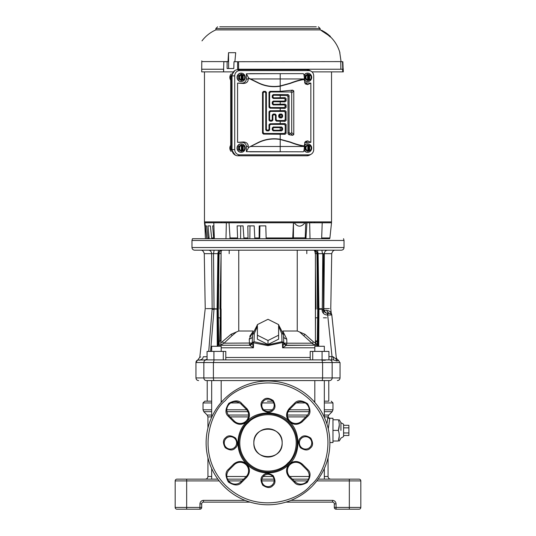 <?xml version="1.0" encoding="UTF-8"?>
<svg xmlns="http://www.w3.org/2000/svg" width="536" height="536" viewBox="0 0 536 536"><rect width="100%" height="100%" fill="white"/><g stroke="black" fill="none" stroke-linecap="round" stroke-linejoin="round"><path stroke-width="0.8" d="M206.394 359.891L197.61 360.092A2.653 2.653 0 0 0 197.59 360.098A2.653 2.653 0 0 0 195.955 362.544L203.848 362.544C204.002 360.936 204.846 360.051 206.394 359.891L333.486 359.891L328.937 359.891L328.937 351.408L310.203 351.408L310.203 359.891M268 250.185L194.628 250.185C193.02 250.031 192.136 249.146 191.975 247.538L344.025 247.538C343.864 249.146 342.98 250.031 341.372 250.185L268 250.185M200.866 250.185L202.32 250.185M225.984 238.694L230.105 238.694L229.04 222.782L226.346 222.782L225.984 238.694L214.346 238.694L213.79 222.782L204.886 222.782L206.789 238.694L192.451 238.694L329.586 238.694A1.327 1.327 0 0 0 329.915 237.951L331.509 222.782L306.961 222.782L305.895 238.694L305.185 238.694L305.728 222.782L304.984 222.782C301.353 227.264 297.768 227.264 294.217 222.782L293.433 222.782L292.723 238.694L304.488 238.694L293.42 238.694L293.48 222.782M322.377 310.297L322.076 310.324C322.578 313.252 324.334 314.826 327.335 315.034L327.63 313.393C325.419 313.145 324.186 312.099 323.945 310.25L322.377 310.297M322.304 309.359L322.076 310.324M211.774 268.248L211.955 286.981M212.008 293.118L212.055 298.25M212.122 304.95L212.155 308.582M323.449 308.635L323.845 308.629L324.36 253.662L322.799 253.655L322.27 308.635M221.368 250.185C215.097 250.185 215.097 250.185 221.368 250.185C215.097 250.185 215.097 250.185 221.368 250.185C227.639 250.185 227.639 250.185 221.368 250.185C227.639 250.185 227.639 250.185 221.368 250.185M314.632 250.185C308.361 250.185 308.361 250.185 314.632 250.185C308.361 250.185 308.361 250.185 314.632 250.185C320.903 250.185 320.903 250.185 314.632 250.185C320.903 250.185 320.903 250.185 314.632 250.185M337.392 380.58C339.007 380.419 339.891 379.535 340.045 377.927L203.848 377.927A2.653 2.546 90 0 0 206.394 380.58C196.042 380.58 196.042 380.58 206.394 380.58C196.042 380.58 196.042 380.58 206.394 380.58L329.385 380.58M206.802 359.891L205.208 359.891L207.064 359.187M200.745 356.989L199.794 357.204L197.764 360.058M339.73 362.544L338.404 360.092L337.07 361.083L333.486 359.891L333.07 356.715L336.467 359.509L336.742 360.52M328.937 356.608L332.025 356.608L331.416 359.891M336.467 359.509L331.811 314.98L327.677 315.034L332.025 356.608L333.07 356.715M199.935 359.891C201.817 359.69 202.93 358.644 203.278 356.755C198.648 357.264 198.648 357.264 203.278 356.755L207.064 356.755M208.725 351.408L212.129 309.312C202.923 309.326 202.923 309.326 212.129 309.312C202.923 309.326 202.923 309.326 212.129 309.312L214.005 309.386L214.038 308.736L212.155 308.629C203.238 308.635 203.238 308.629 212.155 308.629L212.142 309.185L217.067 309.044M318.739 346.276L318.927 308.736L321.962 308.736L321.995 309.386M214.005 309.386L210.574 351.408M327.543 313.486L327.429 313.888M327.362 314.391L327.677 315.034L327.985 313.393L327.643 313.393L330.055 313.393L327.985 313.393L327.677 315.034M219.01 250.185L218.514 250.185L217.904 253.662L213.509 253.662L214.038 308.736L217.073 308.863M212.155 308.629L211.64 253.662L204.27 253.662C203.559 251.243 202.38 250.084 200.732 250.185L208.511 250.185C210.373 250.406 211.412 251.565 211.64 253.662L213.509 253.662L214.125 250.185L213.442 250.185M333.003 326.391L331.811 314.98L330.055 313.393L330.658 313.5M330.055 313.393L330.605 313.48L330.055 313.393C332.213 314.451 332.213 314.451 330.055 313.393C332.213 314.451 332.213 314.451 330.055 313.393C328.233 313.225 327.134 312.173 326.772 310.25C329.607 311.021 331.087 311.959 331.228 313.071C331.087 311.959 329.6 311.014 326.772 310.25L326.786 310.364M331.811 314.96L331.663 314.418L331.811 314.96M331.637 314.371L331.228 313.071L329.633 311.202M331.228 313.841L330.672 313.506L331.228 313.841M326.772 310.25L323.945 310.25L323.871 309.312L323.449 309.305M322.551 250.185L321.875 250.185L322.491 253.662L318.096 253.662L318.927 308.736L318.21 308.736L318.022 346.276M217.79 308.736L218.373 309.071L219.05 253.662L220.792 253.662C220.879 251.592 221.375 250.433 222.273 250.185C220.376 250.332 219.304 251.491 219.05 253.662L217.904 253.662L217.073 308.736L217.79 308.736L218.621 253.662C218.856 251.545 220.015 250.386 222.098 250.185M324.233 267.343L323.972 294.994M323.845 308.629C333.05 308.629 333.05 308.635 323.845 308.635L323.871 309.312C333.05 309.319 333.05 309.319 323.871 309.312M317.238 344.635L317.761 308.883L318.927 308.863M316.521 250.185L317.486 250.185L318.096 253.662L317.379 253.662C317.145 251.545 315.985 250.386 313.902 250.185M208.511 250.185L210.032 250.185M229.187 253.662L229.187 250.185L226.232 250.185L233.776 250.185M235.391 250.185L240.637 250.185M242.982 250.185L248.128 250.185M248.845 250.185L253.019 250.185M255.484 250.185L281.976 250.185M294.05 250.185L299.168 250.185M301.956 250.185L309.768 250.185M325.948 250.185L327.489 250.185C325.613 250.386 324.575 251.545 324.36 253.662L331.73 253.662C332.441 251.243 333.62 250.084 335.268 250.185L330.424 250.185M332.387 250.185L335.241 250.185M318.21 308.736L317.379 253.662L316.95 253.662C316.756 251.578 315.677 250.419 313.728 250.185C314.585 250.312 315.074 251.471 315.208 253.662L316.95 253.662L317.48 309.078L318.933 309.044M308.361 250.185L309.105 250.185M306.813 253.662L306.813 250.185M176.947 509.2A1.769 1.769 0 0 1 175.178 507.431L186.669 507.431L186.669 509.2L176.947 509.2A1.769 1.769 0 0 1 175.178 507.431L175.178 480.913A1.769 1.769 0 0 1 176.947 479.144L186.669 479.144L182.253 479.144L186.669 479.144L186.669 507.431L199.935 507.431L199.935 503.894L201.697 503.894A1.769 1.769 0 0 1 203.466 502.125L250.078 502.125M353.747 479.144L359.053 479.144A1.769 1.769 0 0 1 360.822 480.913L360.822 507.431A1.769 1.769 0 0 1 359.053 509.2L353.747 509.2M285.923 502.125L332.534 502.125L332.534 500.363C334.665 500.584 335.844 501.763 336.065 503.894L336.065 507.431L349.331 507.431L349.331 479.144L359.053 479.144A1.769 1.769 0 0 1 360.822 480.913L316.83 480.913M349.331 479.144L318.156 479.144M308.481 479.144L292.368 479.144M274.043 479.144L261.957 479.144M243.632 479.144L227.519 479.144M217.844 479.144L186.669 479.144M201.697 507.431A1.769 1.769 0 0 1 199.935 509.2L199.935 507.431L201.697 507.431L201.697 503.894A1.769 1.769 0 0 1 203.466 502.125L203.466 500.363C201.335 500.584 200.156 501.763 199.935 503.894M336.065 503.894L334.303 503.894A1.769 1.769 0 0 0 332.534 502.125A1.769 1.769 0 0 1 334.303 503.894L334.303 507.431L336.065 507.431L336.065 509.2L359.053 509.2A1.769 1.769 0 0 0 360.822 507.431A1.769 1.769 0 0 1 359.053 509.2M186.669 509.2L199.935 509.2M336.065 509.2A1.769 1.769 0 0 1 334.303 507.431M268 457.047A14.144 14.144 0 0 1 253.856 442.897C252.965 461.128 283.021 461.168 282.144 442.897C283.035 424.673 252.979 424.633 253.856 442.897A14.144 14.144 0 0 1 257.997 432.9A14.144 14.144 0 0 0 257.997 452.9A14.144 14.144 0 0 0 278.003 452.9A14.144 14.144 0 0 1 257.997 452.9A14.144 14.144 0 0 1 257.997 432.9A14.144 14.144 0 0 1 278.003 432.9A14.144 14.144 0 0 1 278.003 452.9A14.144 14.144 0 0 0 268 428.753M328.065 457.764L328.065 476.491C328.226 478.105 329.111 478.983 330.719 479.144M326.873 423.842L327.978 416.901C328.488 415.152 328.488 415.152 327.978 416.901C328.488 415.152 328.488 415.152 327.978 416.901L324.327 416.901M211.673 416.901L207.935 416.901L207.935 428.036M207.935 457.764L207.935 476.491L211.673 476.491M327.798 417.785L327.543 419.112M211.673 415.032L207.157 415.032L203.801 411.675L211.673 411.675M324.327 415.032L328.843 415.032L332.199 411.675L324.327 411.675M324.327 402.945L332.977 402.945L332.977 409.799L324.327 409.799M211.673 402.945L203.023 402.945L203.023 409.799L203.801 411.675M267.397 401.176L272.583 401.176L267.397 401.176M222.306 401.176L221.187 401.176L222.306 401.176M211.673 401.176L207.224 401.176L211.673 401.176M329.74 418.616L327.978 416.901A1.769 1.708 -167.7 0 0 329.74 418.616L328.273 428.894M332.977 430.401L332.977 418.248L332.977 419.795L338.35 419.795C339.576 419.795 339.576 419.795 338.35 419.795C339.576 419.795 339.576 419.795 338.35 419.795C339.576 423.34 339.576 426.87 338.35 430.401C339.576 433.946 339.576 437.483 338.35 441.007C339.576 441.007 339.576 441.007 338.35 441.007C339.576 441.007 339.576 441.007 338.35 441.007L332.977 441.007L332.977 442.555L332.977 430.401L338.35 430.401L339.281 424.914M340.93 430.401L340.93 422.683L340.93 430.401M348.889 432.954L348.889 435.507L343.583 435.507L343.583 436.585L343.583 424.211L343.583 425.296L348.889 425.296L348.889 432.954L343.583 432.954M339.281 435.882L338.35 441.007M268.603 401.176L272.583 401.176M313.694 401.176L314.813 401.176M324.327 401.176L328.776 401.176L328.776 380.58M203.023 402.945L204.792 401.176L207.224 401.176L207.224 380.58M343.583 427.849L348.889 427.849M211.673 479.144L211.673 468.524M211.673 417.276L211.673 380.58M221.187 402.435L221.187 380.58M314.813 402.435L314.813 380.58M324.327 479.144L324.327 468.524M324.327 417.276L324.327 380.58M312.709 359.891L312.709 351.408M322.082 359.891L322.082 351.408M326.525 317.815L323.449 317.815M221.187 347.804L253.428 347.804L249.87 345.398L253.428 347.804L253.568 342.544L253.428 347.804L252.235 342.544L268 345.666L282.432 342.544L282.572 347.804L283.765 342.544L282.432 342.544L282.003 341.707L268 344.829L253.997 341.707L253.568 342.544L253.997 341.707L252.235 342.544L249.555 345.218L220.799 345.218L249.609 345.218L218.34 345.271L219.733 340.742L221.087 340.373L221.087 317.815L220.343 317.815L219.733 340.742M223.291 359.891L223.291 351.408L225.797 351.408L225.797 359.891M223.291 351.408L207.064 351.408L207.064 359.891M213.918 359.891L213.918 351.408M314.813 351.408L314.813 346.276L324.327 346.276L324.327 351.408M314.813 347.804L282.572 347.804L283.779 342.993L286.13 345.398L282.572 347.804L282.512 345.519M211.673 351.408L211.673 346.276L221.187 346.276L221.187 351.408M323.449 313.393L323.449 253.649M315.416 334.169L315.53 317.815L317.48 317.815M318.036 343.683L316.749 344.923L315.476 341.921L317.265 341.191L315.416 340.762M318.029 345.66L316.749 345.218L318.029 344.929M310.17 345.218L286.13 345.398M249.87 345.398L252.222 342.993L252.248 343.502M252.898 346.182L253.387 347.683M218.373 317.815L220.343 317.815L220.343 284.368M213.114 309.319L213.114 308.703M218.735 343.02L219.251 343.335L219.251 345.218L225.83 345.218M229.743 250.185L241.542 250.185M315.53 275.377L315.416 329.787M315.416 250.714L315.416 342.692M315.416 341.452L315.476 341.921M283.779 343.033L286.392 345.218L286.867 343.194L311.972 343.194L315.202 345.218L315.416 342.765M286.378 345.218L286.378 345.218C284.603 345.64 283.457 342.491 283.772 342.946M283.779 342.993L283.765 342.531L282.003 341.707L281.715 333.533L278.606 326.344M268 340.507L278.606 335.208L278.606 339.181L268 344.487L257.394 339.181L257.394 335.208L268 340.507L268 344.487M257.394 326.344L254.285 333.519L253.997 341.707L254.285 333.519L252.516 334.357L252.235 342.544L252.516 334.343L257.394 324.99M252.228 342.946C252.543 342.491 251.397 345.64 249.609 345.218L252.222 343.033M220.296 345.218L224.028 343.194L252.108 343.027M241.816 345.218L249.555 345.218L249.247 339.074L252.898 331.71L249.716 336.36M286.445 345.218L283.892 343.027L286.445 345.218L294.184 345.218M294.927 345.218L309.614 345.218M221.087 317.815L221.087 308.883L219.981 308.883L221.093 253.662M220.799 345.218L221.093 251.578M221.093 340.97L221.087 340.373M238.748 250.185L238.748 331L231.09 334.256L221.093 342.745M238.748 331L253.106 331M282.887 331L297.252 331L297.252 250.185M315.202 342.765L313.567 342.008L304.91 334.256L297.252 331M312.595 344.032L311.972 343.194L313.567 342.008M283.095 331.71L286.753 339.074L286.867 343.194L283.892 343.027L283.732 342.638M281.715 333.533L283.484 334.357L278.606 324.99M283.484 334.343L283.765 342.544L283.484 334.343L278.606 324.816M286.753 339.074C284.716 338.598 283.631 337.626 283.484 336.146M278.606 335.208L278.606 324.595L268 319.295L257.394 324.595L257.394 335.208M252.516 336.146C252.369 337.626 251.284 338.598 249.247 339.074M222.433 342.008L224.028 343.194L232.095 335.616L231.09 334.256M236.128 332.246L232.095 335.616M311.972 343.194L299.872 332.246M304.91 334.256L303.905 335.616M263.625 400.955A6.191 6.191 0 0 1 272.549 401.136A6.191 6.191 0 0 1 272 410.053A6.191 6.191 0 0 1 263.451 409.524A6.191 6.191 0 0 1 263.625 400.955M301.192 438.522A6.191 6.191 0 0 1 310.123 438.709A6.191 6.191 0 0 1 309.574 447.62A6.191 6.191 0 0 1 301.018 447.091A6.191 6.191 0 0 1 301.192 438.522M263.625 476.095A6.191 6.191 0 0 1 272.549 476.276A6.191 6.191 0 0 1 272 485.187A6.191 6.191 0 0 1 263.451 484.665A6.191 6.191 0 0 1 263.625 476.095M226.051 438.522A6.191 6.191 0 0 1 234.982 438.709A6.191 6.191 0 0 1 234.433 447.62A6.191 6.191 0 0 1 225.877 447.091A6.191 6.191 0 0 1 226.051 438.522M247.083 421.316L247.103 421.296C256.804 410.134 279.745 410.328 289.252 421.644C300.723 431.232 300.723 454.568 289.252 464.156L288.897 464.504C277.695 475.868 257.615 475.613 246.748 464.156C235.096 453.094 235.096 432.713 246.748 421.644L247.083 421.316C250.212 417.269 250.225 413.135 247.13 408.928A9.28 9.28 0 0 0 246.748 408.519L246.125 409.142A8.395 8.395 0 0 1 246.125 421.021A8.395 8.395 0 0 1 234.245 421.021L229.247 416.023A8.395 8.395 0 0 1 229.247 404.144A8.395 8.395 0 0 1 241.12 404.144L246.125 409.142A8.395 8.395 0 0 1 246.125 421.021A8.395 8.395 0 0 1 234.245 421.021L233.622 421.644C237.997 425.189 242.373 425.189 246.748 421.644M288.281 463.868A29.172 29.172 0 0 0 288.971 422.616A29.172 29.172 0 0 0 247.719 421.933A29.172 29.172 0 0 0 247.029 463.184A29.172 29.172 0 0 0 288.281 463.868M311.758 486.655A61.881 61.881 0 0 1 224.41 486.822A61.881 61.881 0 0 1 224.242 399.146A61.881 61.881 0 0 1 311.59 398.978A61.881 61.881 0 0 1 311.758 486.655M310.505 485.408C299.745 499.559 257.649 516.208 225.656 485.562C194.769 453.804 211.104 411.581 225.174 400.714L225.495 400.392C236.255 386.242 278.351 369.592 310.344 400.231C341.231 431.996 324.896 474.219 310.826 485.087L310.954 484.953M229.247 469.777L234.245 464.779A8.395 8.395 0 0 1 246.125 464.779A8.395 8.395 0 0 1 246.125 476.651L241.12 481.656A8.395 8.395 0 0 1 229.247 481.656A8.395 8.395 0 0 1 229.247 469.777L228.617 469.154C225.22 471.868 225.154 476.176 228.423 482.078C234.118 485.696 238.426 485.897 241.334 482.668L241.749 482.279L241.12 481.656A8.395 8.395 0 0 1 229.247 481.656A8.395 8.395 0 0 1 229.247 469.777M288.917 464.484C285.788 468.531 285.775 472.658 288.87 476.873A9.28 9.28 0 0 0 289.252 477.281L289.875 476.651A8.395 8.395 0 0 1 289.875 464.779A8.395 8.395 0 0 1 301.755 464.779L306.753 469.777A8.395 8.395 0 0 1 306.753 481.656A8.395 8.395 0 0 1 294.88 481.656L289.875 476.651A8.395 8.395 0 0 1 289.875 464.779A8.395 8.395 0 0 1 301.755 464.779L302.378 464.156C298.003 460.612 293.627 460.612 289.252 464.156M289.875 409.142L294.88 404.144A8.395 8.395 0 0 1 306.753 404.144A8.395 8.395 0 0 1 306.753 416.023L301.755 421.021A8.395 8.395 0 0 1 289.875 421.021A8.395 8.395 0 0 1 289.875 409.142L289.252 408.519C285.715 412.894 285.715 417.269 289.252 421.644L289.252 421.644C293.393 425.068 297.634 425.195 301.969 422.033L302.378 421.644L301.755 421.021A8.395 8.395 0 0 1 289.875 421.021A8.395 8.395 0 0 1 289.875 409.142M304.12 75.703A4.201 3.946 -90 0 1 311.691 77.365A4.201 3.946 -90 0 1 307.744 81.566L307.443 81.566A4.201 3.946 -90 0 1 304.173 79.717M307.744 73.164L307.443 73.164A4.201 3.946 -90 0 0 304.033 75.254M204.464 221.897L204.464 71.884L204.464 221.897L331.536 221.897L331.536 71.884M219.747 26.8L316.253 26.8M215.847 29.895L215.847 28.569L320.153 28.569L320.153 29.895L215.847 29.895C210.286 32.381 205.663 36.046 201.971 40.883M323.878 32.026L325.546 33.098M327.449 34.498L330.323 37.018L328.441 35.215M329.191 35.604L330.323 36.649L329.191 35.865M325.426 32.529L323.362 31.242L328.441 34.76L328.441 35.302L321.486 30.699M341.084 61.72L339.77 52.689L341.084 61.607L234.902 61.72M241.287 73.164A4.201 3.946 -90 0 1 245.233 77.365A4.201 3.946 -90 0 1 241.287 81.566L240.986 81.566A4.201 3.946 -90 0 1 237.039 77.365A4.201 3.946 -90 0 1 240.986 73.164L241.287 73.164A4.201 3.946 -90 0 0 237.341 77.365A4.201 3.946 -90 0 0 241.287 81.566M280.201 73.653L303.088 73.653C303.785 73.519 304.214 75.288 304.374 78.96L304.173 79.549C300.441 80.018 295.805 81.318 290.278 83.435L280.201 86.196A36.187 36.187 0 0 1 258.352 83.026L248.235 78.095L248.704 78.082L246.386 73.794L280.201 73.653L280.201 78.96L250.54 78.96L248.704 78.082M241.287 143.889A4.201 3.946 -90 0 1 245.233 148.083A4.201 3.946 -90 0 1 241.287 152.284L240.986 152.284A4.201 3.946 -90 0 1 237.039 148.083A4.201 3.946 -90 0 1 240.986 143.889L241.287 143.889A4.201 3.946 -90 0 0 237.341 148.083A4.201 3.946 -90 0 0 241.287 152.284M304.267 146.107A4.201 3.946 -90 0 1 311.691 148.083A4.201 3.946 -90 0 1 307.744 152.284L307.443 152.284A4.201 3.946 -90 0 1 304.033 150.194M307.744 143.889L307.443 143.889A4.201 3.946 -90 0 0 304.173 145.732M204.853 226.266L204.491 222.782L204.886 222.782M204.504 221.897L204.491 222.782M221.395 221.897L221.375 222.782M309.654 222.782L310.016 238.694L321.654 238.694L322.21 222.782M224.879 222.782L224.879 221.897L311.121 221.897L311.121 222.782M314.625 222.782L314.605 221.897M226.346 222.782L213.79 222.782M205.395 238.694L204.799 223.097M214.346 238.694L213.65 237.951L212.671 225.877L213.898 225.877L212.671 225.877M213.924 238.694L211.975 238.694L211.66 237.951L210.387 225.877L207.995 225.877L210.387 225.877M211.975 238.694L209.415 238.694L209.114 237.951L207.995 225.877M205.375 225.877L206.916 238.694L208.223 238.694L206.595 225.877L205.375 225.877L206.595 225.877M293.42 238.694L305.185 238.694M266.158 238.694L265.796 225.877L259.21 225.877L259.129 238.694L292.723 238.694M259.705 238.694L259.913 225.877L265.796 225.877M259.129 238.694L254.835 238.694L254.185 225.877L247.82 225.877L248.041 238.694L249.836 238.694L249.99 225.877L254.185 225.877M243.056 225.877L240.691 225.877L240.59 238.694L243.967 238.694L243.056 225.877L237.126 225.877L237.642 238.694L230.105 238.694M321.654 238.694L329.586 238.694M229.04 222.782L293.433 222.782M305.681 222.782L306.961 222.782M294.217 222.782L304.984 222.782M307.845 151.326L305.058 149.738L305.058 146.435L307.845 144.847M307.811 150.944L307.811 145.229L307.389 145.229L308.019 144.847L308.649 145.229L308.649 150.944L308.019 151.326L305.801 149.705L305.058 149.738M305.801 149.705L305.801 146.469L305.058 146.435M308.019 144.847L305.125 146.469L305.125 149.705L308.019 151.326M309.627 150.656L309.064 150.944L309.064 145.229L309.627 145.517L309.627 150.656A2.801 2.633 -90 0 0 309.627 145.517M305.801 146.469L307.811 145.229M309.6 145.464L311.121 146.509L311.088 149.725L309.6 150.703M308.649 150.944L309.064 150.944M308.649 145.229L309.064 145.229M307.744 152.284A4.201 3.946 -90 0 1 304.12 149.745M241.388 151.326L238.6 149.738L238.6 146.435L241.388 144.847M241.354 150.944L241.354 145.229L240.939 145.229L241.562 144.847L242.192 145.229L242.192 150.944L241.562 151.326L239.344 149.705L238.6 149.738M239.344 149.705L239.344 146.469L238.6 146.435M241.562 144.847L238.667 146.469L238.667 149.705L241.562 151.326M243.177 150.656L242.607 150.944L242.607 145.229L243.177 145.517L243.177 150.656A2.801 2.633 -90 0 0 243.177 145.517M239.344 146.469L241.354 145.229M243.143 145.464L244.664 146.509L244.63 149.725L243.143 150.703M242.192 150.944L242.607 150.944M242.192 145.229L242.607 145.229M310.465 154.522A6.191 5.816 -90 0 1 309.775 155.005A6.191 5.816 -90 0 1 306.954 155.775L237.843 155.775A6.191 5.816 -90 0 1 232.028 149.591L232.028 75.864A6.191 5.816 -90 0 1 237.843 69.673L306.954 69.673A6.191 5.816 -90 0 1 309.775 70.451A6.191 5.816 -90 0 1 310.465 70.933M239.659 70.611A5.253 4.938 90 0 0 234.721 75.864L234.721 149.591A5.253 4.938 90 0 0 239.659 154.844L308.77 154.844A5.253 4.938 90 0 0 313.707 149.591L313.707 75.864A5.253 4.938 90 0 0 308.77 70.611L239.659 70.611L237.843 69.673M304.374 146.496C304.214 150.154 303.785 151.923 303.088 151.802L246.386 151.655L248.704 147.367L250.54 146.496L304.374 146.496L304.173 145.906C300.441 145.43 295.805 144.137 290.278 142.02L290.164 142.248C295.765 144.425 300.502 145.785 304.374 146.341M246.386 78.758L248.235 79.402C247.934 82.021 246.285 83.368 243.284 83.455L237.582 83.114L242.292 83.114C244.771 82.846 246.138 81.398 246.386 78.758L246.386 73.794M246.386 146.69C246.138 144.057 244.771 142.603 242.292 142.341L237.582 142.341L243.284 141.993C246.285 142.08 247.934 143.434 248.235 146.053L246.386 146.69L246.386 151.655M304.542 82.779L310.846 83.114L310.846 142.341L304.542 142.677M304.173 145.906L305.279 141.558L307.61 140.861L306.13 142.341M306.13 83.114L307.61 84.588L305.279 83.897L304.173 79.549M290.74 91.964L292.555 90.149L293.782 90.845L291.698 92.929L290.74 91.964L270.593 91.964L269.628 92.929L269.628 106.59L270.593 107.555L284.254 107.555L285.219 106.59L285.219 105.894L284.254 104.929L273.213 104.929L272.255 103.971L272.255 102.034L273.213 101.07L284.254 101.07L285.219 100.111L285.219 99.408L284.254 98.45L273.213 98.45L272.255 97.485L272.255 95.549L273.213 94.591L288.12 94.591L289.078 95.549L289.078 132.526L290.036 133.484L290.74 133.484L291.698 132.526L291.698 92.929M284.254 98.45L285.052 97.653L286.103 98.53L285.219 99.408M285.219 100.111L286.103 100.996L285.052 101.867L284.254 101.07M284.254 104.929L285.052 104.138L286.103 105.009L285.219 105.894M285.219 106.59L286.103 107.475L285.052 108.352L284.254 107.555M284.254 111.414L285.052 110.617L286.103 111.495L285.219 112.379L284.254 111.414L270.593 111.414L269.628 112.379L269.628 119.561L270.593 120.52L271.29 120.52L272.255 119.561L272.255 114.999L273.213 114.041L275.149 114.041L276.114 114.999L276.114 119.561L277.072 120.52L284.254 120.52L285.219 119.561L285.219 112.379M285.219 119.561L286.103 120.439L285.052 121.317L284.254 120.52M284.254 124.379L285.052 123.582L286.103 124.459L285.219 125.344L284.254 124.379L270.593 124.379L269.628 125.344L269.628 129.9L268.67 130.864L266.734 130.864L265.769 129.9L265.769 92.929L264.811 91.964L264.107 91.964L263.149 92.929L263.149 132.526L264.107 133.484L284.254 133.484L285.219 132.526L285.219 125.344M285.219 132.526L286.103 133.404L285.052 134.281L284.254 133.484M291.698 132.526L293.782 134.61L292.555 135.306L290.74 133.484M289.078 95.549L287.993 96.634L287.135 95.576L288.12 94.591M290.036 133.484L288.844 134.677L287.993 133.605L289.078 132.526M281.011 127.628L281.635 127.005L282.593 127.963L281.956 128.607L281.011 127.628L273.836 127.622L272.871 128.58L272.871 129.283L273.836 130.241L281.011 130.241L281.956 128.607M281.011 114.664L281.635 114.041L282.593 114.999L281.956 115.642L281.011 114.664L280.201 114.664L279.356 115.615L280.201 117.27L281.011 117.277L281.956 115.642M276.114 114.999L275.497 115.615L274.533 114.657L275.149 114.041M281.956 129.256L282.593 129.9L281.635 130.864L281.011 130.241M273.836 130.241L273.213 130.864L272.255 129.9L272.871 129.283M268.67 130.864L268.054 130.241L269.012 129.283L269.628 129.9M265.769 129.9L266.392 129.283L267.35 130.241L266.734 130.864M269.628 125.344L269.012 124.721L269.976 123.762L270.593 124.379M269.628 112.379L269.012 111.756L269.976 110.798L270.593 111.414M272.255 103.971L272.871 103.354L273.836 104.312L273.213 104.929M272.255 97.485L272.871 96.869L273.836 97.833L273.213 98.45M269.628 92.929L269.012 92.313L269.976 91.348L270.593 91.964M273.213 101.07L273.836 101.693L272.871 102.651L272.255 102.034M273.213 94.591L273.836 95.207L272.871 96.172L272.255 95.549M279.356 115.615L278.733 114.999L279.698 114.041L280.315 114.657M273.213 114.041L273.836 114.657L272.871 115.615L272.255 114.999M272.255 119.561L272.871 120.178L271.913 121.136L271.29 120.52M270.593 120.52L269.976 121.136L269.012 120.178L269.628 119.561M272.871 128.58L272.255 127.963L273.213 127.005L273.836 127.622M281.956 116.292L282.593 116.935L281.635 117.9L281.011 117.277M280.315 117.277L279.698 117.9L278.733 116.935L279.356 116.319M264.107 133.484L263.491 134.101L262.526 133.142L263.149 132.526M263.149 92.929L262.526 92.313L263.491 91.348L264.107 91.964M264.811 91.964L265.427 91.348L266.392 92.313L265.769 92.929M270.593 107.555L269.976 108.171L269.012 107.213L269.628 106.59M277.072 120.52L276.455 121.136L275.497 120.178L276.114 119.561M250.54 146.496L258.453 142.636A35.952 35.952 0 0 1 280.201 139.501L280.201 151.802L249.722 151.802M249.722 73.653L302.043 73.653M286.103 100.996L286.103 98.53M287.993 96.634L287.993 133.605M285.052 97.653L273.836 97.833M273.836 95.207L287.135 95.576M272.871 96.869L272.871 96.172M285.052 104.138L273.836 104.312M273.836 101.693L285.052 101.867M272.871 103.354L272.871 102.651M286.103 107.475L286.103 105.009M269.976 108.171L285.052 108.352M269.012 92.313L269.012 107.213M292.555 90.149L280.201 91.348L269.976 91.348M293.782 134.61L293.782 90.845M288.844 134.677L292.555 135.306M282.593 129.9L282.593 127.963M273.213 130.864L281.635 130.864M272.255 127.963L272.255 129.9M281.635 127.005L273.213 127.005M269.012 124.721L269.012 129.283M262.526 92.313L262.526 133.142M265.427 91.348L263.491 91.348M266.392 129.283L266.392 92.313M268.054 130.241L267.35 130.241M285.052 123.582L269.976 123.762M286.103 133.404L286.103 124.459M263.491 134.101L285.052 134.281M281.635 114.041L279.698 114.041M282.593 116.935L282.593 114.999M279.698 117.9L281.635 117.9M278.733 114.999L278.733 116.935M272.871 120.178L272.871 115.615M275.497 115.615L275.497 120.178M273.836 114.657L274.533 114.657M269.976 121.136L271.913 121.136M276.455 121.136L285.052 121.317M269.012 111.756L269.012 120.178M285.052 110.617L269.976 110.798M286.103 120.439L286.103 111.495M307.61 84.588L310.846 83.114M310.846 142.341L307.61 140.861M280.201 139.501L290.164 142.248M248.704 147.367L258.352 142.422A36.187 36.187 0 0 1 280.201 139.26L290.278 142.02M304.374 79.107C300.502 79.663 295.765 81.03 290.164 83.201L280.201 85.954A35.952 35.952 0 0 1 258.453 82.819L258.352 83.026M237.582 83.114L237.582 142.341M250.54 78.96L258.453 82.819M248.235 79.402L248.235 78.095M248.235 147.353L248.235 146.053M241.354 80.219L240.939 80.219L241.562 80.608L242.192 80.219L242.192 74.511L241.388 74.122M242.192 74.511L244.664 75.784L244.63 79.006L242.607 80.219L242.607 74.511M241.093 79.938L241.093 74.799A2.801 2.633 -90 0 0 241.093 79.938L239.344 78.986L239.344 75.743L238.6 75.717L241.287 74.062L238.667 75.743L238.667 78.986L238.6 75.717M239.344 75.743L241.093 74.799M241.562 74.122L240.939 74.511L241.354 74.511M239.344 78.986L238.667 78.986L241.562 80.608M242.192 80.219L242.607 80.219M243.143 74.745L243.177 74.799A2.801 2.633 -90 0 1 243.177 79.938L243.143 79.985M241.388 80.608L238.6 79.02M235.418 155.212L230.688 149.142L231.592 149.303L234.54 154.683M233.542 71.697L231.592 76.32L230.688 76.481L230.688 149.142M230.688 76.481L234.869 70.551M231.592 76.32L231.592 149.303M231.11 151.454A4.864 4.569 -90 0 1 230.688 145.263M230.688 80.192A4.864 4.569 -90 0 1 231.23 73.874M328.441 34.76L325.426 32.508M328.441 34.693L327.308 33.802M322.612 30.927L324.494 31.879M325.426 32.468L326.377 33.125M323.362 31.242L328.441 34.686M330.323 36.649L330.323 37.018M329.191 35.51L328.441 34.867M328.441 34.961L321.707 30.518M201.791 69.231L201.697 71.884L223.606 71.884L223.686 69.231L201.791 69.231L201.697 71.884L201.791 61.607L228.014 61.607L227.123 61.72L227.11 68.528L233.79 68.528L228.624 68.528L228.537 52.689L228.014 61.607L228.537 52.689L235.699 52.689L234.902 61.607M201.791 61.607L201.797 60.856M237.609 69.68L237.622 61.72L238.56 61.72L238.607 69.231M340.876 69.231L340.755 61.72L342.859 61.72L343.1 68.528L342.859 61.72M233.79 68.528L234.018 61.72L237.622 61.72M227.123 61.72L223.834 61.72L223.519 71.884L232.611 71.884M237.703 69.68L237.703 69.231L342.611 69.231L342.698 71.884L343.315 71.884L342.879 71.884L342.538 61.72M342.698 71.884L311.992 71.884M327.308 33.909L324.494 32.026L327.308 33.969M307.744 81.566A4.201 3.946 -90 0 1 304.267 79.348M307.811 80.219L307.389 80.219L308.019 80.608L308.649 80.219L308.649 74.511L307.845 74.122M308.649 74.511L311.121 75.784L311.088 79.006L309.064 80.219L309.064 74.511M307.543 79.938L307.543 74.799A2.801 2.633 -90 0 0 307.543 79.938L305.801 78.986L305.801 75.743L305.058 75.717L307.744 74.062L305.125 75.743L305.125 78.986L305.058 75.717M305.801 75.743L307.543 74.799M308.019 74.122L307.389 74.511L307.811 74.511M305.801 78.986L305.125 78.986L308.019 80.608M308.649 80.219L309.064 80.219M309.6 74.745L309.627 74.799A2.801 2.633 -90 0 1 309.627 79.938L309.6 79.985M307.845 80.608L305.058 79.02M321.841 359.891L322.592 362.544L213.408 362.544L213.408 377.927A2.653 0.75 90 0 0 214.159 380.58M344.025 247.538L344.025 240.463L191.975 240.463L192.451 238.694M315.416 308.883L316.019 308.883L315.416 267.779M340.045 377.927L340.045 362.544L332.153 362.544L332.153 377.927A2.653 2.546 90 0 1 329.607 380.58M329.607 359.891C331.154 360.051 331.998 360.936 332.153 362.544L322.592 362.544L322.592 377.927A2.653 0.75 90 0 1 321.841 380.58M214.159 359.891L213.408 362.544L203.848 362.544L203.848 377.927L195.955 377.927C196.109 379.535 196.993 380.419 198.608 380.58M318.21 309.259L323.858 309.185M217.261 346.276L217.073 309.212L217.79 309.259L217.978 346.276M221.087 309.064L219.981 309.064M220.108 317.815L220.189 323.282M218.762 344.728L218.239 309.064L217.79 309.259M315.416 309.064L316.019 309.064M324.488 310.25C324.836 312.173 325.888 313.225 327.643 313.393M327.127 311.496L328.93 313.185M332.534 500.363L290.968 500.363M245.032 500.363L203.466 500.363M307.416 480.913L294.137 480.913M274.171 480.913L261.829 480.913M241.863 480.913L228.584 480.913M219.17 480.913L175.178 480.913A1.769 1.769 0 0 1 176.947 479.144M349.331 509.2L349.331 507.431L360.822 507.431M305.875 416.901L287.618 416.901M248.382 416.901L230.125 416.901M226.822 476.491L246.279 476.491M263.263 476.491L272.737 476.491M289.721 476.491L309.178 476.491M324.327 476.491L328.065 476.491M287.417 415.032L307.604 415.032M247.86 411.675L226.936 411.675M272.281 409.799L263.719 409.799M246.714 409.799L226.788 409.799M211.673 409.799L203.023 409.799M273.708 402.945L262.292 402.945M239.605 402.945L230.761 402.945M228.396 415.032L248.583 415.032M309.064 411.675L288.14 411.675M309.212 409.799L289.286 409.799M305.239 402.945L296.395 402.945M225.797 357.492L310.203 357.492M276.382 323.483L275.089 322.84M260.932 322.826L259.598 323.496M263.424 399.936A7.075 7.075 0 0 0 263.002 400.332C260.429 402.389 260.362 405.652 262.801 410.12C267.049 412.914 270.312 413.115 272.576 410.723A7.075 7.075 0 0 0 272.998 410.328C275.571 408.271 275.638 405.008 273.199 400.539C268.951 397.745 265.689 397.545 263.424 399.936M300.998 437.503A7.075 7.075 0 0 0 300.569 437.899C298.003 439.962 297.936 443.225 300.368 447.694C304.622 450.488 307.878 450.689 310.143 448.297A7.075 7.075 0 0 0 310.572 447.902C313.138 445.838 313.205 442.575 310.773 438.106C306.518 435.312 303.262 435.111 300.998 437.503M263.424 475.077A7.075 7.075 0 0 0 263.002 475.472C260.429 477.529 260.362 480.792 262.801 485.261C267.049 488.055 270.312 488.256 272.576 485.864A7.075 7.075 0 0 0 272.998 485.469C275.571 483.412 275.638 480.149 273.199 475.68C268.951 472.886 265.689 472.685 263.424 475.077M225.857 437.503A7.075 7.075 0 0 0 225.428 437.899C222.862 439.962 222.795 443.225 225.227 447.694C229.482 450.488 232.738 450.689 235.003 448.297A7.075 7.075 0 0 0 235.431 447.902C237.997 445.838 238.064 442.575 235.632 438.106C231.378 435.312 228.122 435.111 225.857 437.503M248 422.897L248.335 422.569C253.528 415.99 273.38 408.533 288.167 423.065C302.451 438.093 294.666 457.818 288 462.903L287.665 463.231C282.472 469.811 262.62 477.268 247.833 462.736C233.549 447.707 241.334 427.983 248 422.897M306.753 469.777A8.395 8.395 0 0 1 306.753 481.656A8.395 8.395 0 0 1 294.88 481.656L294.251 482.279C296.964 485.683 301.272 485.743 307.182 482.474C310.8 476.779 310.994 472.477 307.765 469.563A9.28 9.28 0 0 0 307.383 469.154L306.753 469.777M264 400.606A6.191 6.191 0 0 1 272.549 401.136A6.191 6.191 0 0 1 272 410.053M301.567 438.18A6.191 6.191 0 0 1 310.123 438.709A6.191 6.191 0 0 1 309.574 447.62M264 475.747A6.191 6.191 0 0 1 272.549 476.276A6.191 6.191 0 0 1 272 485.187M226.427 438.18A6.191 6.191 0 0 1 234.982 438.709A6.191 6.191 0 0 1 234.433 447.62M223.914 399.474A61.881 61.881 0 0 1 311.59 398.978A61.881 61.881 0 0 1 312.086 486.326M225.495 400.392L225.046 400.848M234.245 464.779A8.395 8.395 0 0 1 246.125 464.779A8.395 8.395 0 0 1 246.125 476.651L246.748 477.281C250.285 472.906 250.285 468.531 246.748 464.156C242.607 460.732 238.366 460.605 234.031 463.767L233.622 464.156L234.245 464.779M233.622 464.156L228.617 469.154M241.749 482.279L246.748 477.281M229.247 416.023A8.395 8.395 0 0 1 229.247 404.144A8.395 8.395 0 0 1 241.12 404.144L241.749 403.521C239.036 400.117 234.728 400.057 228.818 403.327C225.2 409.022 225.006 413.323 228.236 416.238A9.28 9.28 0 0 0 228.617 416.646L229.247 416.023M228.617 416.646L233.622 421.644M246.748 408.519L241.749 403.521M307.383 469.154L302.378 464.156M289.252 477.281L294.251 482.279M294.88 404.144A8.395 8.395 0 0 1 306.753 404.144A8.395 8.395 0 0 1 306.753 416.023L307.383 416.646C310.78 413.933 310.846 409.625 307.577 403.722C301.882 400.104 297.574 399.903 294.666 403.132L294.251 403.521L294.88 404.144M294.251 403.521L289.252 408.519M302.378 421.644L307.383 416.646M304.374 78.96L280.201 78.96L280.201 85.954M211.66 237.951L213.65 237.951M207.894 237.951L209.114 237.951M305.366 237.951L306.136 237.951M293.574 237.837L305.366 237.837M266.117 237.951L292.877 237.951M254.734 237.951L259.109 237.951M243.813 237.951L247.967 237.951M229.864 237.951L237.508 237.951M321.68 237.951L329.915 237.951M307.811 145.29L307.811 150.884M307.543 150.656A2.801 2.633 -90 0 1 307.543 145.517M241.354 145.29L241.354 150.884M241.093 150.656A2.801 2.633 -90 0 1 241.093 145.517M234.721 75.864L232.028 75.864M308.77 70.611L306.954 69.673M239.659 154.844L237.843 155.775M232.028 149.591L234.721 149.591M306.954 155.775L308.77 154.844M243.284 83.455L242.292 83.114M242.292 142.341L243.284 141.993M280.201 127.622L280.201 130.241M280.201 114.664L280.201 117.27M280.201 95.207L280.201 97.833M280.201 101.693L280.201 104.312M280.201 108.171L280.201 110.798M280.201 121.136L280.201 123.762M280.201 134.101L280.201 139.26M280.201 86.196L280.201 91.348M243.177 74.799L243.177 79.938M241.354 74.571L241.354 80.159M309.627 74.799L309.627 79.938M307.811 74.571L307.811 80.159M197.59 360.098L195.955 362.544L195.955 377.927M204.873 250.185L203.58 250.185M202.447 250.185L201.724 250.185M201.348 250.185L200.759 250.185M204.27 253.662L205.228 308.635L199.794 357.204M338.404 360.092C337.452 359.917 336.729 358.946 336.226 357.184M331.161 313.781L330.069 313.393M331.73 253.662L330.772 308.629L331.228 313.071M335.268 250.185L327.489 250.185M191.975 240.463L191.975 247.538M344.025 240.463L343.549 238.694M332.977 418.248L329.948 418.248C328.421 417.879 327.905 417.008 328.394 415.621L328.843 415.032M207.157 415.032L207.935 416.901M207.935 476.491C207.774 478.105 206.889 478.983 205.281 479.144M329.881 442.555L332.977 442.555M332.977 409.799L332.199 411.675M343.583 424.211L340.93 422.683L339.288 419.795M343.583 436.585L340.93 438.12L339.288 441.007M332.977 402.945L331.208 401.176M322.21 360.232L325.319 360.232M199.446 360.246L200.008 359.857M316.749 345.218L285.387 345.218M252.516 334.343L257.394 324.809M258.171 324.206L262.747 321.922M273.26 321.922L277.822 324.2M320.153 28.569L318.391 26.8M328.441 35.034L329.191 35.671M330.323 36.716C334.94 41.185 338.129 46.511 339.891 52.689L339.898 53.158M321.479 30.512L320.153 29.895M331.496 221.897L331.509 222.782M307.838 150.924L307.838 145.243M241.381 150.924L241.381 145.243M311.161 71.268L309.775 70.451M311.161 154.187L309.775 155.005M241.381 80.206L241.381 74.524M343.201 68.528L343.315 71.884M215.847 28.569L217.609 26.8M322.612 30.8L321.479 30.217M329.191 35.322L330.323 36.348M307.838 80.206L307.838 74.524"/></g></svg>
